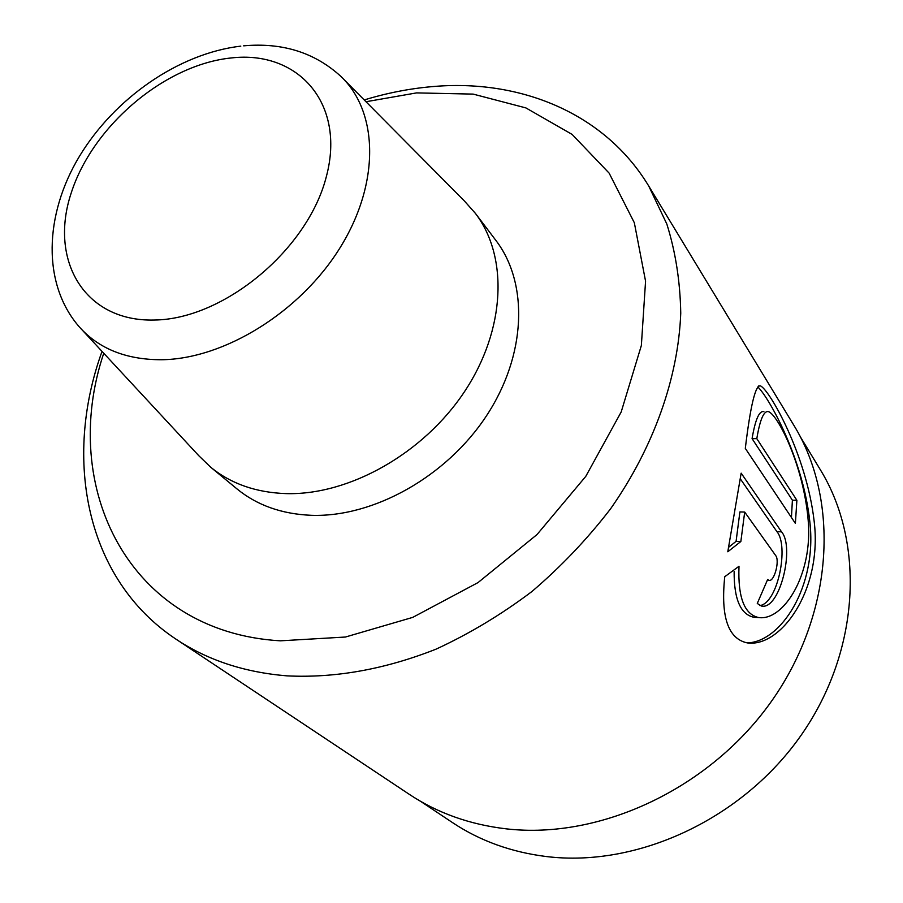 <?xml version="1.0" encoding="UTF-8"?>
<svg xmlns="http://www.w3.org/2000/svg" width="903" height="903" viewBox="0 0 903 903"><rect width="100%" height="100%" fill="white"/><g stroke="black" fill="none" stroke-linecap="round" stroke-linejoin="round"><path stroke-width="1.35" d="M103.743 353.254C58.729 486.977 128.677 632.021 280.359 640.825L345.42 637.033L412.739 617.381L478.037 582.582L537.014 534.553L585.765 476.389L621.196 411.949L641.356 345.499L645.566 281.194L634.335 222.748L609.13 173.128L572.118 134.423L525.885 107.908L473.149 94.104L416.588 92.896L365.986 101.734M364.214 99.951C386.631 93.099 409.093 88.675 431.6 86.677C519.586 78.584 604.457 112.796 648.738 186.029L666.832 224.034C675.557 251.824 680.196 281.533 680.749 313.172C678.288 377.51 653.93 447.019 610.496 508.931C587.289 539.091 561.102 566.621 531.923 591.521C501.447 614.525 469.492 633.725 436.07 649.144C384.847 669.337 335.16 678.243 286.985 675.862C244.442 672.351 207.498 660.161 176.153 639.268C86.056 579.692 62.849 459.65 102.028 351.402M420.38 801.209L452.527 822.61C480.035 840.907 511.425 852.229 546.699 856.586C637.936 867.659 743.395 818.682 801.808 734.263C860.345 649.844 864.905 542.308 820.375 469.808L800.34 436.804M745.302 448.396C750.506 405.233 755.585 384.407 760.54 385.92C769.491 389.927 806.469 454.344 814.156 521.268C822.644 589.806 780.802 647.632 747.368 642.913C728.111 638.918 720.571 616.851 724.748 576.712L738.993 566.283C737.819 597.414 744.399 614.503 758.734 617.562C783.319 621.083 813.14 574.918 808.162 520.083C803.647 466.027 777.946 414.691 768.464 411.644C763.87 410.515 759.987 419.523 756.804 438.655L796.886 500.296L795.385 523.413L745.302 448.396M775.711 555.593L744.693 512.057L740.855 541.507L727.795 551.767L741.16 473.149L781.546 531.833C795.024 547.173 779.82 610.394 761.466 606.048L757.267 603.464L767.652 579.489L769.04 580.392C774.345 581.814 779.899 560.549 775.711 555.593M176.153 639.268L409.149 794.245C437.391 813.027 469.774 824.563 506.278 828.852C600.811 839.79 711.09 788.048 772.562 699.735C834.191 611.433 839.598 499.754 793.85 425.279L648.738 186.029M344.032 79.588L464.402 200.985L475.362 213.322L495.928 240.48C528.718 283.282 526.472 355.172 486.412 415.911C446.488 476.649 373.582 517.396 311.558 515.32C281.905 514.134 257.028 505.319 236.936 488.873L210.67 467.19L198.795 455.722L82.534 330.385M475.362 213.322C508.423 256.475 505.736 329.482 464.627 391.473C423.631 453.475 349.201 495.363 286.228 493.614C256.102 492.586 230.92 483.782 210.67 467.19M728.439 547.444L736.08 541.348L739.896 511.933L744.693 512.057M736.08 541.348L740.855 541.507M759.908 605.597C778.126 602.843 789.019 545.683 776.952 531.686L740.212 478.68M747.266 642.891C780.497 642.191 817.418 586.826 809.822 521.697C802.981 458.103 768.509 396.643 757.786 386.958M791.446 517.509L792.394 500.194L796.886 500.296M792.394 500.194L752.075 438.621L756.804 438.655M752.075 438.621C755.314 419.489 759.254 410.504 763.893 411.644M758.723 617.562L754.14 617.325C740.641 614.627 733.97 599.355 734.139 571.543M243.675 45.839C282.379 42.373 314.752 52.532 340.803 76.337C378.481 111.859 380.253 182.982 340.205 247.512C300.383 312.066 224.091 359.202 161.185 359.744C126.127 359.665 98.867 348.761 79.419 327.033C41.809 284.073 44.337 214.621 79.34 156.479C114.489 98.19 178.67 53.446 240.808 46.132M154.345 320.034C223.91 319.278 307.991 249.488 326.389 176.457C345.815 103.405 298.283 50.32 231.574 57.916C165.046 64.508 92.772 125.686 71.213 192.971C48.739 260.222 84.487 321.897 154.345 320.034M776.952 531.686L781.546 531.833M767.336 580.324L769.04 580.403M758.655 385.942L760.54 385.931"/></g></svg>
